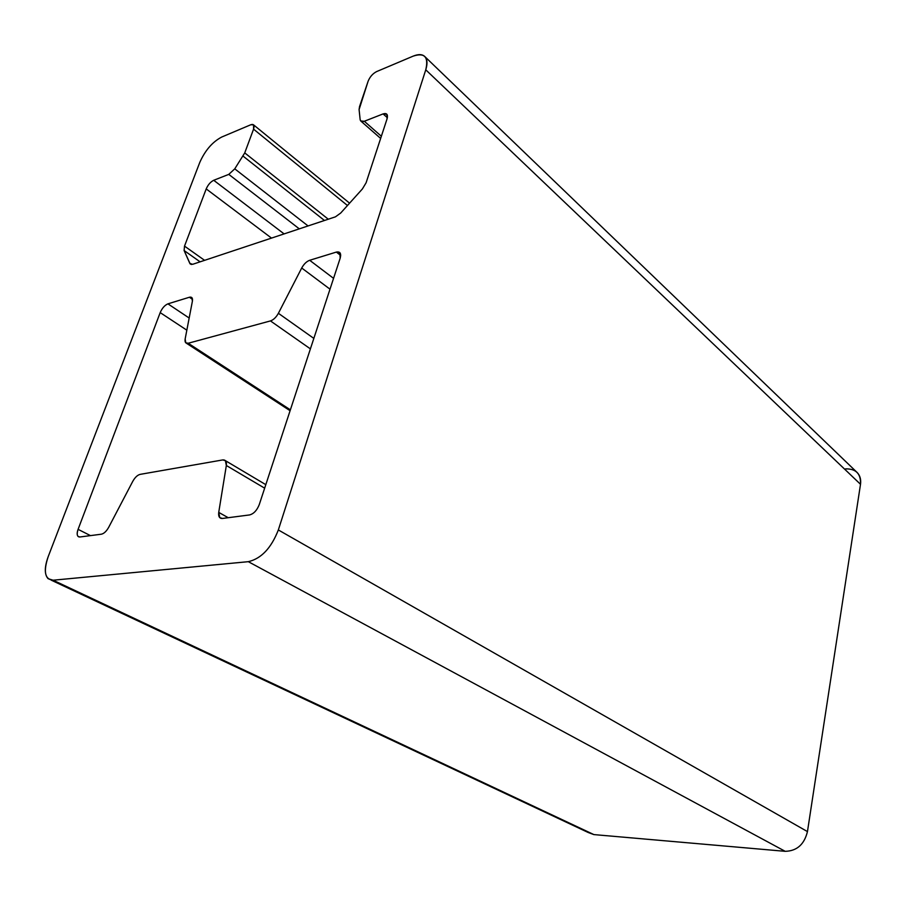 <?xml version="1.0" encoding="UTF-8"?>
<svg xmlns="http://www.w3.org/2000/svg" width="906" height="906" viewBox="0 0 906 906"><rect width="100%" height="100%" fill="white"/><g stroke="black" fill="none" stroke-linecap="round" stroke-linejoin="round"><path stroke-width="1.36" d="M301.709 268.006L278.391 313.295L313.838 338.402L278.391 313.295C276.149 317.327 273.499 319.863 270.452 320.917L310.407 348.878L270.452 320.917C273.499 319.863 276.149 317.327 278.391 313.295L301.709 268.006L330.01 289.184L301.709 268.006C303.918 264.031 306.568 261.449 309.682 260.282C306.568 261.449 303.918 264.031 301.709 268.006M333.567 278.357L309.682 260.282L336.364 252.083C340.124 251.358 341.392 253.408 340.169 258.221L259.275 504.563C256.976 510.384 253.737 513.838 249.558 514.936L222.468 518.459C219.49 518.56 218.244 516.545 218.731 512.388L226.341 465.503C226.794 461.539 225.571 459.682 222.683 459.942L140.136 474.37C137.429 475.072 134.96 477.428 132.729 481.414L108.731 527.235C106.455 531.29 103.997 533.611 101.37 534.2L79.921 536.986C77.089 536.862 76.478 534.325 78.086 529.342L160.192 312.615C162.151 308.142 164.722 305.22 167.927 303.85L189.399 297.247C191.857 296.692 192.853 297.995 192.4 301.177L185.152 338.98C184.677 342.287 185.685 343.714 188.199 343.249L270.452 320.917L188.199 343.249L185.764 342.796L185.152 338.98L192.4 301.177L191.857 297.621L189.399 297.247L167.927 303.85C164.722 305.22 162.151 308.142 160.192 312.615L78.086 529.342C76.874 532.739 76.885 535.118 78.097 536.465L79.921 536.986L101.37 534.2C103.997 533.611 106.455 531.29 108.731 527.235L132.729 481.414C134.96 477.428 137.429 475.072 140.136 474.37L222.683 459.942L225.39 460.644L226.341 465.503L218.731 512.388L219.796 517.677L222.468 518.459L249.558 514.936C253.737 513.838 256.976 510.384 259.275 504.563L340.169 258.221L339.863 252.649L336.364 252.083L340.701 255.447L336.364 252.083L309.682 260.282L333.567 278.357M359.093 109.558L368.13 81.2C369.942 76.772 372.785 73.567 376.647 71.574L413.181 56.127L376.647 71.574C372.785 73.567 369.942 76.772 368.13 81.2L359.535 106.602L359.093 109.558L360.124 119.411C360.452 121.506 361.845 122.129 364.303 121.268L383.102 113.907C386.839 112.831 388.153 114.473 387.066 118.845L366.103 182.763L362.4 188.935L340.679 213.057L335.435 216.84L192.638 264.314L189.83 263.42L184.111 250.532L184.518 246.115L206.206 188.912C208.04 184.745 210.543 181.868 213.714 180.283L228.776 174.382L234.756 168.844L244.745 152.899L253.555 129.15C254.722 125.277 253.816 123.805 250.849 124.734L221.732 137.032C212.423 141.936 205.107 150.419 199.762 162.468L48.177 556.692C43.228 571.629 44.87 579.466 53.114 580.214L248.301 561.675C261.234 558.674 271.256 548.096 278.335 529.953L425.763 69.807L278.335 529.953L807.461 831.595L860.507 484.291L425.763 69.807C428.787 56.953 424.597 52.389 413.181 56.127C418.617 53.907 422.604 54.156 425.129 56.874C427.36 59.626 427.564 63.941 425.763 69.807L860.507 484.291C861.142 479.636 860.111 475.797 857.416 472.773L856.43 471.822M845.57 468.878C856.023 468.685 861.006 473.827 860.507 484.291L807.461 831.595C804.29 844.449 796.872 851.028 785.196 851.323L593.894 834.596L53.114 580.214L48.12 578.707C44.371 574.529 44.394 567.19 48.177 556.692L199.762 162.468C205.107 150.419 212.423 141.936 221.732 137.032L250.849 124.734L253.589 124.881L253.555 129.15L244.745 152.899L234.756 168.844L228.776 174.382L213.714 180.283C210.543 181.868 208.04 184.745 206.206 188.912L184.518 246.115L184.111 250.532L190.203 263.986L192.638 264.314L335.435 216.84L340.679 213.057L362.4 188.935L366.103 182.763L387.066 118.845L386.862 114.235L383.102 113.907L364.303 121.268L360.735 120.962L360.124 119.411M381.358 136.262L364.303 121.268L381.358 136.262M387.372 117.723L383.102 113.907L387.372 117.723M191.37 264.507L189.83 263.42L191.37 264.507M200.101 261.834L184.111 250.532L200.101 261.834M204.586 260.339L184.518 246.115L204.586 260.339M271.506 238.097L206.206 188.912L271.506 238.097M284.11 233.907L213.714 180.283L284.11 233.907M299.297 228.856L228.776 174.382L299.297 228.856M308.063 225.945L234.756 168.844L308.063 225.945M324.461 220.486L243.08 156.126L324.461 220.486M328.289 219.218L244.745 152.899L328.289 219.218M347.474 205.515L253.555 129.15L347.474 205.515M51.246 580.168L588.254 832.523L593.894 834.596L785.196 851.323L248.301 561.675L53.114 580.214L593.894 834.596M278.335 529.953C271.256 548.096 261.234 558.674 248.301 561.675L785.196 851.323C796.872 851.028 804.29 844.449 807.461 831.595L278.335 529.953M228.233 517.711L218.731 512.388L228.233 517.711M264.665 488.175L226.341 465.503L264.665 488.175M90.464 535.616L78.086 529.342L90.464 535.616M186.84 330.18L160.192 312.615L186.84 330.18M189.173 318.029L167.927 303.85L189.173 318.029M192.536 299.376L189.399 297.247L192.536 299.376M290.384 409.84L188.199 343.249L290.384 409.84M425.129 56.874L857.416 472.773M361.098 121.291L380.645 138.425M253.589 124.881L349.58 203.171M219.796 517.677L221.087 518.391M225.39 460.644L265.809 484.665M78.097 536.465L79.082 536.964M186.432 343.238L290.09 410.724"/></g></svg>
